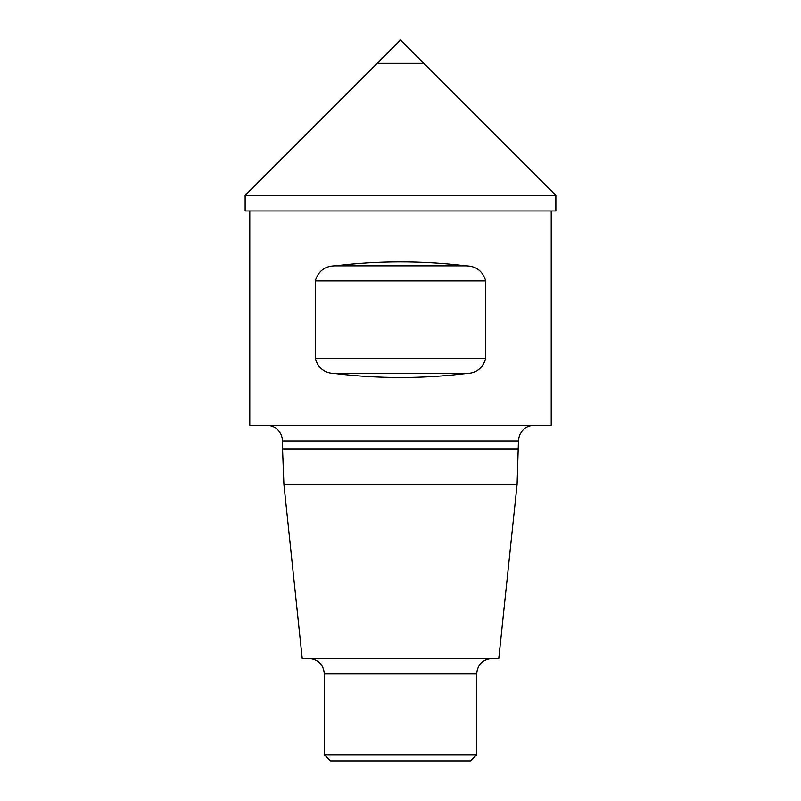 <?xml version="1.0" encoding="UTF-8"?>
<svg xmlns="http://www.w3.org/2000/svg" width="801" height="801" viewBox="0 0 801 801"><rect width="100%" height="100%" fill="white"/><g stroke="black" fill="none" stroke-linecap="round" stroke-linejoin="round"><path stroke-width="1.2" d="M551.208 210.953L551.208 425.361L249.792 425.361L249.792 210.953M315.274 358.548C318.267 368.4 324.896 373.396 335.168 373.556C378.723 378.843 422.277 378.843 465.832 373.556C476.024 373.456 482.653 368.45 485.726 358.548L485.726 280.871C482.733 271.028 476.104 266.022 465.832 265.862C422.277 260.575 378.723 260.575 335.168 265.862C324.976 265.962 318.347 270.968 315.274 280.871L315.274 358.548C318.267 368.4 324.896 373.396 335.168 373.556L465.832 373.556C476.024 373.456 482.653 368.45 485.726 358.548L315.274 358.548M335.168 265.862C324.976 265.962 318.347 270.968 315.274 280.871L485.726 280.871C482.733 271.028 476.104 266.022 465.832 265.862L335.168 265.862M555.864 210.953L245.136 210.953L245.136 195.414L555.864 195.414L555.864 210.953M517.086 484.395L283.914 484.395L302.207 658.412L498.793 658.412L517.086 484.395L518.447 440.89C519.368 431.459 524.545 426.282 533.987 425.361M518.447 448.89L282.553 448.89L282.553 440.89C281.632 431.459 276.455 426.282 267.013 425.361M476.625 754.732L324.375 754.732L330.583 760.95L470.417 760.95L476.625 754.732L476.625 673.941C477.546 664.51 482.733 659.333 492.164 658.412M423.809 63.359L555.864 195.414L245.136 195.414L377.191 63.359L423.809 63.359L555.864 195.414L400.5 40.05L423.809 63.359L400.5 40.05L377.191 63.359M518.447 440.89L282.553 440.89M476.625 673.941L324.375 673.941C323.454 664.51 318.267 659.333 308.836 658.412M283.914 484.395L282.553 448.89M324.375 673.941L324.375 754.732"/></g></svg>
